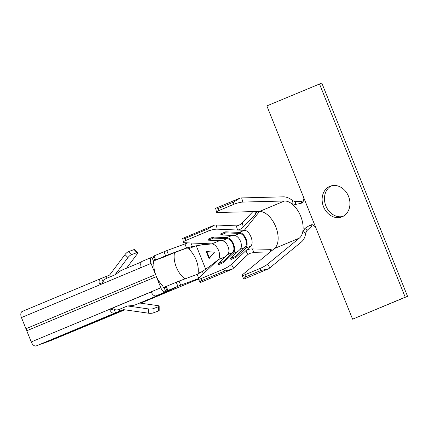 <?xml version="1.0" encoding="UTF-8"?>
<svg xmlns="http://www.w3.org/2000/svg" width="429" height="429" viewBox="0 0 429 429"><rect width="100%" height="100%" fill="white"/><g stroke="black" fill="none" stroke-linecap="round" stroke-linejoin="round"><path stroke-width="0.64" d="M342.862 216.463A16.42 13.535 69.7 0 1 325.67 205.373A16.42 13.535 69.7 0 1 331.542 185.778M329.912 186.315A16.42 13.535 -110.3 0 0 323.439 206.505A16.42 13.535 -110.3 0 0 341.725 216.956A16.42 13.535 -110.3 0 0 342.165 216.784A16.42 13.535 69.7 0 0 348.632 196.595A16.42 13.535 69.7 0 0 330.351 186.143A16.42 13.535 69.7 0 0 329.912 186.315M239.328 232.411A8.757 4.96 -112.7 0 1 246.074 238.996A8.757 4.96 -112.7 0 1 245.683 248.209L235.971 257.416L235.435 256.478L245.147 247.276A7.663 4.338 67.3 0 0 245.49 239.21A7.663 4.338 67.3 0 0 239.591 233.446L225.944 232.861L220.946 234.947L220.688 233.912L225.681 231.826L239.328 232.411L244.326 230.319L217.246 229.161A6.569 1.389 165.9 0 0 208.285 231.075L185.8 240.471A6.569 1.389 165.9 0 0 183.398 242.246A6.569 1.389 165.9 0 0 184.77 242.728L211.846 243.892A8.757 4.96 -112.7 0 1 218.592 250.477A8.757 4.96 -112.7 0 1 218.2 259.695L198.927 277.954A6.569 1.137 -29.6 0 0 198.214 279.113A6.569 1.137 -29.6 0 0 201.104 278.544L223.589 269.149A6.569 1.137 -29.6 0 0 231.408 264.387L250.675 246.123C254.74 242.943 249.555 230.067 244.326 230.319L259.534 211.427A20.372 11.535 67.3 0 1 275.75 226.743A20.361 11.529 -112.7 0 1 274.442 248.514L299.426 238.079C301.528 236.293 302.74 233.467 303.062 229.595A20.361 11.529 67.3 0 0 300.729 216.302A20.361 11.529 67.3 0 0 293.152 204.944C290.192 202.273 287.312 200.954 284.518 200.992L242.825 202.075A6.569 1.158 164.4 0 0 233.934 204.268L233.355 202.193L218.366 208.456L218.946 210.532L233.934 204.268M218.946 210.532A6.569 1.158 164.4 0 0 216.511 212.194L215.674 208.279L240.084 198.08A6.569 1.158 -15.6 0 1 241.666 197.925L283.36 196.841C286.363 196.798 289.484 198.075 292.712 200.659L295.613 201.748L295.34 204.494L291.736 203.652L292.712 200.659M299.426 238.079L267.744 264.06L269.793 267.884L301.474 241.902C303.727 239.999 305.148 237.049 305.738 233.054L302.917 231.467L303.062 229.595M183.398 242.246L182.69 238.406L214.597 225.069A6.569 1.389 -14.1 0 1 216.2 225.011L236.4 225.874C238.411 225.702 240.363 224.699 242.251 222.871L252.901 211.604M247.914 254.515L245.796 250.751C247.388 249.565 249.485 248.949 252.091 248.911L254.231 252.676C251.625 252.713 249.517 253.325 247.914 254.515L233.537 268.136A6.569 1.137 150.4 0 1 232.314 269.144L200.407 282.48C199.426 282.057 200.016 281.37 202.172 280.421L224.657 271.021L223.589 269.149M235.971 257.416L230.974 259.502L230.443 258.564L235.435 256.478M208.456 240.17L208.194 239.13L213.192 237.044L226.839 237.628A8.757 4.96 -112.7 0 1 233.58 244.214A8.757 4.96 -112.7 0 1 233.188 253.432L223.477 262.634L218.484 264.72L217.948 263.781L222.946 261.695L232.657 252.493A7.663 4.338 67.3 0 0 233.001 244.428A7.663 4.338 67.3 0 0 227.097 238.669L213.454 238.079L208.456 240.17L222.104 240.755A7.663 4.338 -112.7 0 1 228.003 246.514A7.663 4.338 -112.7 0 1 227.66 254.579L217.948 263.781M151.764 257.325L142.235 261.309A5.475 3.1 67.3 0 0 142.165 261.336A5.475 3.1 67.3 0 0 141.018 266.42L140.535 267.809L100.563 284.507L99.378 283.821A5.475 3.1 -112.7 0 1 100.525 278.732A5.475 3.1 -112.7 0 1 100.595 278.705L109.384 275.171A1.094 0.901 69.7 0 0 109.711 274.914L125 254.563A3.282 0.874 -43.9 0 1 128.453 251.646L134.036 249.587A3.282 0.874 -43.9 0 1 134.695 249.581L137.623 252.622A3.282 0.874 136.1 0 0 136.964 252.627L131.381 254.687A3.282 0.874 136.1 0 0 127.928 257.609L125 254.563M100.461 278.764L22.319 311.416A5.475 3.1 67.3 0 0 22.249 311.443A5.475 3.1 67.3 0 0 21.45 317.567L100.563 284.507M141.334 262.017L121.225 270.426L114.999 274.812L106.574 278.335C104.778 279.166 103.614 280.351 103.083 281.896A18.613 10.537 67.3 0 0 102.933 282.507L102.215 282.775M102.204 282.781L102.89 283.649M123.327 309.679L114.479 313.234A5.475 3.1 -112.7 0 1 109.996 310.226L110.36 308.885L150.332 292.181L151.635 292.825A5.475 3.1 67.3 0 0 156.118 295.838L170.629 290.503L140.471 303.142M198.852 278.442L197.12 274.415L179.065 281.075L180.7 285.14L167.01 290.824L175.67 287.677L165.782 291.8A5.475 3.1 -112.7 0 1 160.832 287.795L150.332 292.181M156.451 276.576A18.613 10.537 67.3 0 0 162.655 285.671L163.159 286.937A1.094 0.622 67.3 0 0 164.151 287.736L165.546 287.183M205.684 269.176L196.289 245.806M50.879 340.524A5.475 3.1 -112.7 0 1 50.815 340.551A5.475 3.1 -112.7 0 1 50.745 340.578L99.201 320.501A5.475 3.1 67.3 0 0 99.271 320.474A5.475 3.1 67.3 0 0 99.34 320.442M180.7 285.14L198.332 278.636M167.01 290.824L165.379 286.765L179.065 281.075M184.969 243.908L166.817 250.606L168.452 254.67L186.502 248.01L184.969 243.908L187.816 242.862M168.452 254.67L154.762 260.36L163.154 257.282M154.762 260.36L153.126 256.295L166.817 250.606M155.893 259.958L153.534 261.331L151.904 257.266L153.298 256.714M164.151 287.736L165.782 291.8L156.118 295.838M49.71 340.47L36.197 345.946A5.475 3.1 -112.7 0 1 31.247 341.94L26.759 330.77L156.344 276.619L160.832 287.795M150.729 292.128L112.688 308.027L112.275 308.456L112.457 309.111L113.546 308.918A18.613 10.537 67.3 0 0 114.087 309.271C115.546 310.06 117.214 310.124 119.085 309.459L127.515 305.941C131.215 305.775 133.827 305.416 135.35 304.863L163.395 293.152M155.641 274.56A18.613 10.537 67.3 0 1 153.866 263.819L153.362 262.559A1.094 0.622 -112.7 0 1 153.523 261.336A1.094 0.622 -112.7 0 1 153.534 261.331L153.507 261.341M151.904 257.266A5.475 3.1 67.3 0 0 151.834 257.293A5.475 3.1 67.3 0 0 151.035 263.417L155.529 274.598M155.523 274.592L25.938 328.737L21.45 317.567M89.012 324.48L89.05 324.571A5.475 3.1 67.3 0 0 89.119 324.544A5.475 3.1 67.3 0 0 89.64 324.217M123.268 309.7A1.094 0.901 69.7 0 1 123.675 309.652L148.573 313.208L148.563 308.944L127.515 305.941M139.731 303.04L157.641 305.598A3.282 0.756 -0.1 0 1 159.18 306.236L159.186 310.494A3.282 0.756 179.9 0 1 158.687 310.902L153.099 312.961A3.282 0.756 179.9 0 1 148.573 313.208M148.563 308.944A3.282 0.756 -0.1 0 0 153.094 308.698L158.676 306.638A3.282 0.756 -0.1 0 0 159.18 306.236M114.999 274.812L127.928 257.609M137.623 252.622A3.282 0.874 136.1 0 1 137.001 254.258L126.517 268.211M205.121 243.602L206.006 243.817L204.107 244.396L192.412 246.509L186.502 248.01M199.383 245.249L211.846 243.892L219.616 240.648M190.948 242.996L192.412 246.509M204.107 244.396L203.834 243.549M197.12 274.415L202.44 271.45L212.221 264.586C213.98 263.352 214.377 263.234 213.411 264.232L213.942 263.567M213.996 252.172L214.436 252.214L209.062 258.607L206.167 251.507L213.996 252.172M202.44 271.45L203.341 273.777M212.478 265.117L212.221 264.586M208.285 231.075L207.759 229L185.274 238.395L185.8 240.471M252.091 248.911L269.718 249.319L271.927 249.989L271.53 250.906L274.442 248.514M254.231 252.676L268.908 253.056M270.881 251.442L269.718 249.319M284.518 200.992L259.534 211.427L255.7 211.529L256.66 212.012L255.577 214.135L243.297 227.038C241.409 228.861 239.462 229.853 237.468 230.03L236.4 225.874M255.577 214.135L254.88 211.551M242.251 222.871L243.297 227.038M245.822 276.753L260.811 270.49L259.792 268.575L244.798 274.839L245.822 276.753L243.651 278.657L241.967 275.515A6.569 0.906 -28.2 0 1 242.76 274.501L271.53 250.906M269.793 267.884A6.569 0.906 151.8 0 1 268.522 268.817L244.106 279.016L243.651 278.657M302.917 231.467L304.944 228.389L307.089 230.287L305.738 233.054M216.511 212.194A6.569 1.158 164.4 0 0 217.846 212.516L255.7 211.529M259.792 268.575A6.569 0.906 -28.2 0 0 267.744 264.06M241.967 275.515A6.569 0.906 -28.2 0 0 244.798 274.839M293.152 204.944L291.736 203.652M233.355 202.193L240.084 198.08M215.674 208.279C215.278 209.261 216.178 209.32 218.366 208.456M232.314 269.144L224.657 271.021M198.219 279.123L140.674 303.174L198.225 279.129L200.407 282.48M207.759 229L214.597 225.069M182.69 238.406C182.228 239.269 183.092 239.269 185.274 238.395M268.522 268.817L260.811 270.49M220.946 234.947L234.593 235.537A7.663 4.338 -112.7 0 1 240.492 241.296A7.663 4.338 -112.7 0 1 240.149 249.362L230.443 258.564M225.944 232.861L225.681 231.826M223.477 262.634L222.946 261.695M213.454 238.079L213.192 237.044M304.944 228.389L309.979 225.161L312.173 224.614L315.513 226.946L313.808 222.699L303.936 198.144L302.997 202.306L301.19 203.298L295.34 204.494M301.19 203.298L302.113 201.576L294.825 201.635M306.585 230.936L311.883 225.89L309.979 225.161M303.936 198.144L266.854 105.904L321.809 83.054L407.55 296.337L352.59 319.187L315.513 226.946M352.59 319.187L405.223 297.195L319.482 83.912M407.55 296.337L405.223 297.195M209.942 257.561L209.336 257.781L206.837 251.566M214.436 252.214L209.336 257.781M66.366 333.515L61.218 335.81M61.964 335.532L66.742 333.542M123.815 309.674L77.874 328.85M78.62 328.576L123.852 309.679M50.745 340.578L43.474 343.264L50.086 340.497M102.933 282.507L102.091 282.861M197.93 274.077A18.613 10.537 -112.7 0 0 187.269 247.892L174.517 252.595L163.218 257.32M155.132 260.698L153.394 261.422M26.866 330.716A18.613 10.537 -112.7 0 1 26.056 328.711M184.979 278.893A18.613 10.537 -112.7 0 1 174.517 252.595M43.474 343.264L43.082 343.404M225.472 256.655L218.2 259.695M250.675 246.123L245.683 248.209M237.961 251.437L233.188 253.432M226.839 237.628L232.105 235.43M231.408 264.387L233.537 268.136M195.249 245.994L188.487 248.82M198.075 273.284L202.408 271.477M99.271 320.474L124.791 309.813L99.201 320.501M177.869 286.266L176.239 282.202M166.243 286.379L167.878 290.438M189.8 247.056L187.468 248.032M165.621 255.797L163.991 251.732M153.995 255.909L155.63 259.969M169.707 289.848L169.83 290.165M112.688 308.027L31.247 341.94M114.479 313.234L36.197 345.946M140.535 267.809L151.035 263.417M119.085 309.459L119.771 311.164M115.524 312.848L114.087 309.271M112.843 309.175L109.996 310.226M105.888 276.63L106.574 278.335M103.083 281.896L101.646 278.319M99.378 283.821L102.231 282.77M158.687 310.902L158.676 306.638M153.094 308.698L153.099 312.961M136.964 252.627L134.036 249.587M128.453 251.646L131.381 254.687M201.104 278.544L202.172 280.421M216.2 225.011L217.246 229.161M241.666 197.925L242.825 202.075M245.147 247.276L240.149 249.362M239.591 233.446L234.593 235.537M232.657 252.493L227.66 254.579M227.097 238.669L222.104 240.755M61.631 335.655L49.517 340.717M49.871 340.588L62.049 335.499M78.287 328.694L66.173 333.757M66.527 333.628L78.705 328.539M100.525 278.732L22.249 311.443M151.834 257.293L142.165 261.336M89.119 324.544L50.815 340.551M200.386 245.072L208.987 244.01M213.985 263.631L217.728 260.135L210.371 265.889M49.271 340.664L61.433 335.73M62.72 335.258L61.99 335.526M65.927 333.703L78.094 328.77M79.376 328.298L78.646 328.566M49.995 340.54L62.007 335.521M66.651 333.58L78.663 328.56"/></g></svg>
